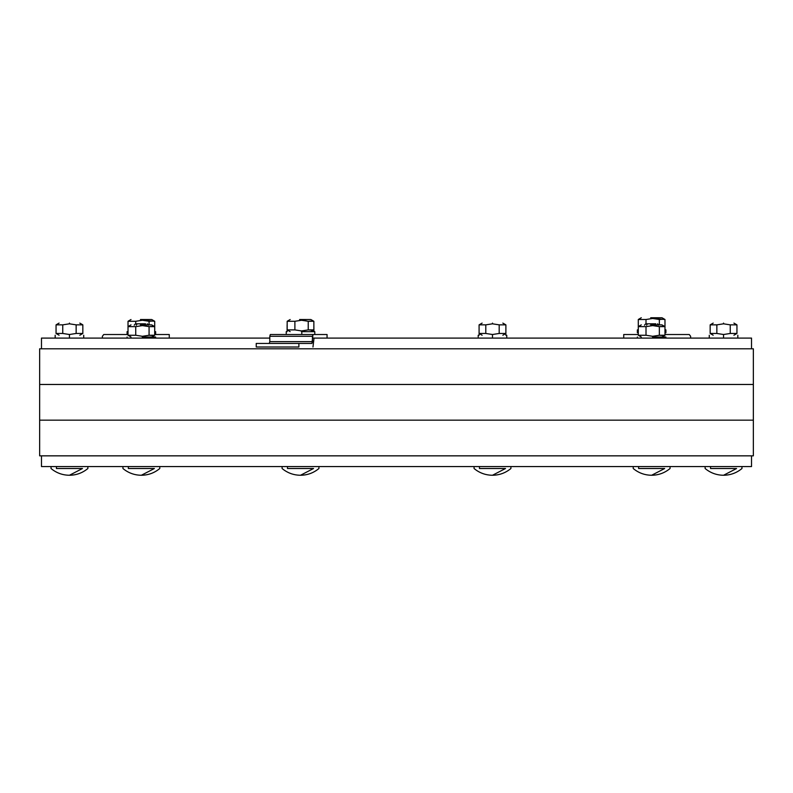 <?xml version="1.0" encoding="UTF-8"?>
<svg xmlns="http://www.w3.org/2000/svg" width="793" height="793" viewBox="0 0 793 793"><rect width="100%" height="100%" fill="white"/><g stroke="black" fill="none" stroke-linecap="round" stroke-linejoin="round"><path stroke-width="1.19" d="M287.116 324.852L287.116 331.662L287.175 324.823M313.909 331.662L313.859 324.823L313.909 331.662M753.35 420.161L753.35 384.476L753.35 420.161L39.65 420.161L753.35 420.161L753.35 348.791L753.35 384.476L39.65 384.476L753.35 384.476L753.35 348.791L39.65 348.791L753.35 348.791L753.35 384.476L39.65 384.476L39.65 348.791L39.65 384.476L40.542 384.476L39.65 384.476L39.65 348.791L39.65 384.476L40.542 384.476L39.65 384.476L39.65 420.161L40.542 420.161L39.65 420.161L39.65 384.476L39.65 420.161L40.542 420.161L39.65 420.161L39.65 384.476L753.35 384.476L753.35 455.846L752.458 455.846L753.35 455.846L753.35 420.161L753.35 455.846L39.65 455.846L39.65 420.161L39.65 455.846L39.65 420.161L753.35 420.161L753.35 455.846L39.65 455.846L40.542 455.846L39.65 455.846L39.65 420.161L752.458 420.161M751.526 455.846L751.526 466.552L751.526 455.846L751.526 466.552L41.474 466.552L41.474 455.846L41.474 466.552L41.474 455.846L41.474 466.552L751.526 466.552L751.526 455.846M753.35 384.476L752.458 384.476M753.35 348.791L752.458 348.791M751.526 338.086L751.526 348.791L751.526 338.086L751.526 348.791L751.526 338.086L312.452 338.086L751.526 338.086M41.474 348.791L41.474 338.086L41.474 348.791L41.474 338.086L269.798 338.086L41.474 338.086L41.474 348.791M741.97 468.514C736.628 472.935 730.492 475.185 723.553 475.255C716.614 475.185 710.478 472.935 705.126 468.514C710.478 472.935 716.614 475.185 723.553 475.255L736.578 468.514C743.606 468.514 743.606 468.514 736.578 468.514L710.528 468.514C703.5 468.514 703.5 468.514 710.528 468.514C703.5 468.514 703.5 468.514 710.528 468.514L710.528 466.552L710.528 468.514L736.578 468.514C743.606 468.514 743.606 468.514 736.578 468.514L723.553 475.255C730.492 475.185 736.628 472.935 741.97 468.514L741.97 466.552M646.592 325.18L647.445 323.812L655.831 323.812L647.445 323.812L646.592 325.18M638.613 468.514L638.613 466.552L638.613 468.514L664.663 468.514C671.691 468.514 671.691 468.514 664.663 468.514L651.638 475.255C658.577 475.185 664.712 472.935 670.065 468.514L670.065 466.552L670.065 468.514C664.712 472.935 658.577 475.185 651.638 475.255C644.699 475.185 638.563 472.935 633.22 468.514C638.563 472.935 644.699 475.185 651.638 475.255L664.663 468.514C671.691 468.514 671.691 468.514 664.663 468.514L638.613 468.514C631.585 468.514 631.585 468.514 638.613 468.514C631.585 468.514 631.585 468.514 638.613 468.514M644.501 325.18L645.71 323.812L647.445 323.812M510.91 468.514C505.567 472.935 499.421 475.185 492.483 475.255C485.554 475.185 479.408 472.935 474.065 468.514C479.408 472.935 485.554 475.185 492.483 475.255L505.518 468.514C512.536 468.514 512.536 468.514 505.518 468.514L479.458 468.514C472.43 468.514 472.43 468.514 479.458 468.514C472.43 468.514 472.43 468.514 479.458 468.514L479.458 466.552L479.458 468.514L505.518 468.514C512.536 468.514 512.536 468.514 505.518 468.514L492.483 475.255C499.421 475.185 505.567 472.935 510.91 468.514L510.91 466.552M287.482 468.514L287.482 466.552L287.482 468.514L313.542 468.514C320.57 468.514 320.57 468.514 313.542 468.514L300.517 475.255C307.446 475.185 313.592 472.935 318.935 468.514L318.935 466.552L318.935 468.514C313.592 472.935 307.446 475.185 300.517 475.255C293.579 475.185 287.433 472.935 282.09 468.514C287.433 472.935 293.579 475.185 300.517 475.255L313.542 468.514C320.57 468.514 320.57 468.514 313.542 468.514L287.482 468.514C280.464 468.514 280.464 468.514 287.482 468.514C280.464 468.514 280.464 468.514 287.482 468.514M87.874 468.514C82.522 472.935 76.386 475.185 69.447 475.255C62.508 475.185 56.372 472.935 51.03 468.514C56.372 472.935 62.508 475.185 69.447 475.255L82.472 468.514C89.5 468.514 89.5 468.514 82.472 468.514L56.422 468.514C49.394 468.514 49.394 468.514 56.422 468.514C49.394 468.514 49.394 468.514 56.422 468.514L56.422 466.552L56.422 468.514L82.472 468.514C89.5 468.514 89.5 468.514 82.472 468.514L69.447 475.255C76.386 475.185 82.522 472.935 87.874 468.514L87.874 466.552M136.317 325.18L137.169 323.812L145.555 323.812L137.169 323.812L136.317 325.18M128.337 468.514L128.337 466.552L128.337 468.514L154.387 468.514C161.415 468.514 161.415 468.514 154.387 468.514L141.362 475.255C148.301 475.185 154.437 472.935 159.78 468.514L159.78 466.552L159.78 468.514C154.437 472.935 148.301 475.185 141.362 475.255C134.423 475.185 128.288 472.935 122.935 468.514C128.288 472.935 134.423 475.185 141.362 475.255L154.387 468.514C161.415 468.514 161.415 468.514 154.387 468.514L128.337 468.514C121.309 468.514 121.309 468.514 128.337 468.514C121.309 468.514 121.309 468.514 128.337 468.514M134.225 325.18L135.434 323.812L137.169 323.812M723.553 338.086L723.553 335.231C741.961 335.231 741.961 335.231 723.553 335.231C705.146 335.231 705.146 335.231 723.553 335.231C705.146 335.231 705.146 335.231 723.553 335.231C741.961 335.231 741.961 335.231 723.553 335.231L723.553 334.507L716.852 333.466L710.161 333.466L710.161 324.852L716.852 324.852L723.553 323.822L723.553 323.098C736.895 323.098 736.895 323.098 723.553 323.098C736.895 323.098 736.895 323.098 723.553 323.098C710.211 323.098 710.211 323.098 723.553 323.098C710.211 323.098 710.211 323.098 723.553 323.098L723.553 323.822L730.254 324.852L736.945 324.852L736.945 333.466L730.254 333.466L723.553 334.507L716.852 333.466L716.852 324.852L723.553 323.822L730.254 324.852L736.945 324.852L736.945 333.466L730.254 333.466L730.254 324.852L730.254 333.466L723.553 334.507L723.553 338.086M492.483 335.231C510.89 335.231 510.89 335.231 492.483 335.231C474.075 335.231 474.075 335.231 492.483 335.231C510.89 335.231 510.89 335.231 492.483 335.231C474.075 335.231 474.075 335.231 492.483 335.231L492.483 334.507L485.792 333.466L479.091 333.466L479.091 324.852L485.792 324.852L492.483 323.822L492.483 323.098C505.835 323.098 505.835 323.098 492.483 323.098C505.835 323.098 505.835 323.098 492.483 323.098C479.141 323.098 479.141 323.098 492.483 323.098C479.141 323.098 479.141 323.098 492.483 323.098L492.483 323.822L499.184 324.852L505.884 324.852L505.884 333.466L499.184 333.466L492.483 334.507L485.792 333.466L485.792 324.852L492.483 323.822L499.184 324.852L505.884 324.852L505.884 333.466L499.184 333.466L499.184 324.852L499.184 333.466L492.483 334.507L492.483 338.086L492.483 335.231M69.447 335.231C87.854 335.231 87.854 335.231 69.447 335.231C51.039 335.231 51.039 335.231 69.447 335.231C87.854 335.231 87.854 335.231 69.447 335.231C51.039 335.231 51.039 335.231 69.447 335.231L69.447 334.507L62.746 333.466L56.055 333.466L56.055 324.852L62.746 324.852L69.447 323.822L69.447 323.098C82.789 323.098 82.789 323.098 69.447 323.098C82.789 323.098 82.789 323.098 69.447 323.098C56.105 323.098 56.105 323.098 69.447 323.098C56.105 323.098 56.105 323.098 69.447 323.098L69.447 323.822L76.148 324.852L82.839 324.852L82.839 333.466L76.148 333.466L69.447 334.507L62.746 333.466L62.746 324.852L69.447 323.822L76.148 324.852L82.839 324.852L82.839 333.466L76.148 333.466L76.148 324.852L76.148 333.466L69.447 334.507L69.447 338.086L69.447 335.231M710.161 333.466L710.161 324.852L716.852 324.852L716.852 333.466L710.161 333.466L713.204 335.231M479.091 333.466L479.091 324.852L485.792 324.852L485.792 333.466L479.091 333.466L482.134 335.231M56.055 333.466L56.055 324.852L62.746 324.852L62.746 333.466L56.055 333.466L59.098 335.231M505.825 335.231L505.825 333.496L505.825 335.231M479.141 335.231L479.141 333.496L479.141 335.231M151.711 337.015L154.704 335.251L154.704 326.637L154.704 335.251L149.074 335.251L142.403 336.291L142.294 337.015L142.403 336.291L135.732 335.251L128.02 335.251L131.014 337.015M142.294 324.882L142.403 325.606L149.074 326.637L154.704 326.637L154.704 321.284L154.704 326.637L151.711 324.882L140.43 324.882L149.074 326.637L149.074 335.251L142.403 336.291L135.732 335.251L135.732 326.637L142.403 325.606L135.732 326.637L128.02 326.637L135.732 326.637L135.732 335.251L128.02 335.251L128.02 321.284L135.732 321.284L142.403 320.253L154.704 321.284L151.711 319.529L142.294 319.529L142.403 320.253L149.074 321.284L149.074 324.882L149.074 321.284L154.149 320.937M131.014 324.882L128.02 326.637L128.02 321.284L135.732 321.284L142.403 320.253L142.294 319.529L140.43 319.529L142.294 319.529M154.149 326.29L149.074 326.637L149.074 335.251L154.149 335.608M128.02 335.251L128.02 326.637M661.986 337.015L664.98 335.251L664.98 326.637L664.98 335.251L659.35 335.251L652.679 336.291L652.57 337.015L652.679 336.291L646.008 335.251L638.296 335.251L641.289 337.015M652.57 324.882L652.679 325.606L659.35 326.637L664.98 326.637L664.98 319.5L664.98 326.637L661.986 324.882L650.706 324.882L659.35 326.637L659.35 335.251L652.679 336.291L646.008 335.251L646.008 326.637L652.679 325.606L646.008 326.637L638.296 326.637L646.008 326.637L646.008 335.251L638.296 335.251L638.296 319.5L646.008 319.5L652.679 318.469L664.98 319.5L661.986 317.745L652.57 317.745L652.679 318.469L659.35 319.5L659.35 324.882L659.35 319.5L664.425 319.153M641.289 324.882L638.296 326.637L638.296 319.5L646.008 319.5L652.679 318.469L652.57 317.745L650.706 317.745L652.57 317.745M664.425 326.29L659.35 326.637L659.35 335.251L664.425 335.608M638.296 335.251L638.296 326.637M142.641 337.015L142.641 338.086L142.641 337.015L155.636 337.015L155.636 338.086M652.917 337.015L652.917 338.086L652.917 337.015L665.912 337.015L665.912 338.086M128.02 331.662L127.088 331.662L127.088 334.517M155.636 334.517L155.636 331.662L154.704 331.662M638.296 329.878L637.364 329.878L637.364 332.733L638.296 332.733M664.98 332.733L665.912 332.733L665.912 329.878L664.98 329.878M641.289 317.745L638.296 319.5M646.008 323.812L646.008 319.5L646.008 323.812M131.014 319.529L128.02 321.284M135.732 323.812L135.732 321.284L135.732 323.812M310.866 331.662L313.859 329.898L313.859 321.284L313.859 329.898L308.229 329.898L301.558 330.939L301.439 331.662L301.558 330.939L294.887 329.898L287.175 329.898L290.169 331.662M301.439 319.529L301.558 320.253L308.229 321.284L313.859 321.284L310.866 319.529L299.585 319.529L308.229 321.284L308.229 329.898L301.558 330.939L294.887 329.898L294.887 321.284L301.558 320.253L294.887 321.284L287.175 321.284L294.887 321.284L294.887 329.898L287.175 329.898L287.175 321.284L290.169 319.529M313.294 320.937L308.229 321.284L308.229 329.898L313.294 330.255M287.175 329.898L287.175 321.284M301.796 331.662L301.796 334.517L301.796 331.662L314.791 331.662L314.791 334.517M102.366 338.086L102.366 336.301L103.754 334.517L128.02 334.517L103.754 334.517L102.366 336.301L102.366 338.086M169.266 334.517L154.704 334.517L169.266 334.517L169.266 338.086L169.266 334.517M690.634 338.086L690.634 336.301L689.246 334.517L664.98 334.517L689.246 334.517L690.634 336.301L690.634 338.086M638.296 334.517L623.734 334.517L623.734 338.086L623.734 334.517L638.296 334.517M298.892 347.007L298.892 343.438L311.927 343.438L312.977 334.517L327.063 334.517L327.063 338.086L327.063 334.517L270.314 334.517L312.977 334.517L312.452 336.301L269.798 336.301L270.314 334.517L269.798 336.301L312.452 336.301L312.452 341.654L269.798 341.654L269.798 336.301L269.798 341.654L312.452 341.654L311.927 343.438L256.228 343.438L298.892 343.438L298.892 347.007L256.228 347.007L256.228 343.438L256.228 347.007L298.892 347.007M269.273 343.438L269.798 341.654L269.273 343.438M314.018 338.086L312.977 347.007L314.018 338.086M705.126 466.552L705.126 468.514M658.775 325.18L657.566 323.812M633.22 466.552L633.22 468.514M474.065 466.552L474.065 468.514M282.09 466.552L282.09 468.514M51.03 466.552L51.03 468.514M148.499 325.18L147.29 323.812M122.935 466.552L122.935 468.514M737.827 338.086L737.827 335.231M709.279 335.231L709.279 338.086M506.757 335.231L506.757 338.086M478.209 337.015L478.209 335.231M83.721 335.231L83.721 338.086M55.173 338.086L55.173 335.231M736.945 333.466L733.902 335.231M733.902 323.098L736.945 324.852M710.161 324.852L713.204 323.098M505.884 333.466L502.831 335.231M502.831 323.098L505.884 324.852M479.091 324.852L482.134 323.098M82.839 333.466L79.796 335.231M79.796 323.098L82.839 324.852M56.055 324.852L59.098 323.098M127.088 337.015L127.088 338.086M637.364 337.015L637.364 338.086M286.243 331.662L286.243 334.517"/></g></svg>
